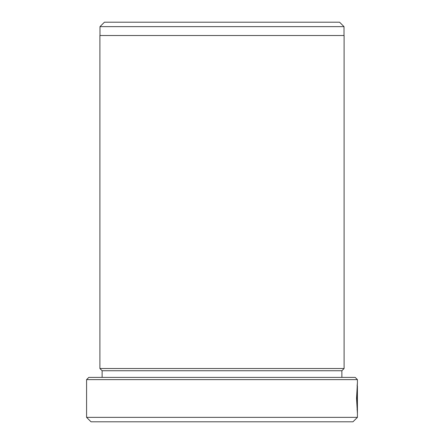 <?xml version="1.0" encoding="UTF-8"?>
<svg xmlns="http://www.w3.org/2000/svg" width="444" height="444" viewBox="0 0 444 444"><rect width="100%" height="100%" fill="white"/><g stroke="black" fill="none" stroke-linecap="round" stroke-linejoin="round"><path stroke-width="0.67" d="M357.42 385.991L356.859 398.257L357.342 409.629L357.409 392.124L357.409 413.514L356.543 398.257L357.42 382.922L357.109 385.991L357.42 385.991L357.42 417.36L352.98 421.8L91.02 421.8L86.58 417.36L357.42 417.36M86.58 379.62L88.8 377.4L355.2 377.4L357.42 379.62L86.58 379.62L86.58 417.36M104.429 22.2L339.571 22.2L344.011 26.64L99.989 26.64L104.429 22.2M344.011 35.52L344.011 26.64M99.989 35.52L99.989 26.64M341.88 370.74L102.12 370.74L99.9 368.52L344.1 368.52L341.88 370.74L341.88 377.4M102.12 370.74L102.12 377.4M357.42 379.62L357.42 382.922M99.9 368.52L99.9 35.52L344.1 35.52L344.1 368.52M357.026 409.629L357.342 409.629"/></g></svg>
